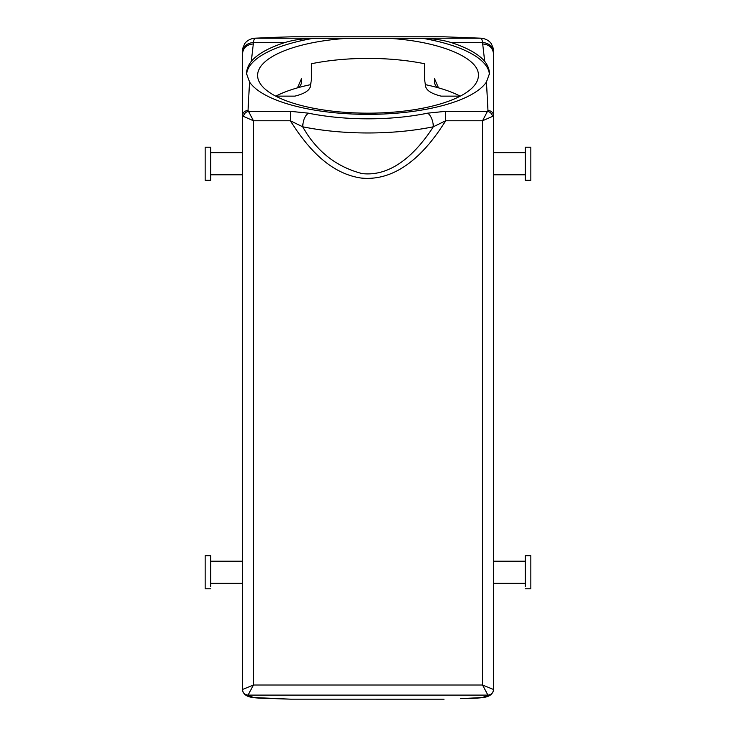 <?xml version="1.0" encoding="UTF-8"?>
<svg xmlns="http://www.w3.org/2000/svg" width="736" height="736" viewBox="0 0 736 736"><rect width="100%" height="100%" fill="white"/><g stroke="black" fill="none" stroke-linecap="round" stroke-linejoin="round"><path stroke-width="1.1" d="M297.491 87.851L298.448 87.584C301.291 85.137 302.284 82.174 301.447 78.688L297.491 87.851A110.4 37.757 0 0 0 275.798 96.14L275.724 96.14M460.276 96.14L460.202 96.14A110.4 37.757 0 0 0 438.509 87.851L437.552 87.584C434.709 85.137 433.716 82.174 434.553 78.688L438.509 87.851M437.552 87.584A110.4 37.757 0 0 0 425.371 84.649L424.58 79.58L424.58 63.738A110.4 37.757 0 0 0 311.42 63.738L311.42 79.58L310.629 84.649A110.4 37.757 0 0 0 298.448 87.584M346.895 38.346A110.4 37.757 0 0 0 257.6 75.412A110.4 37.757 0 0 0 368 113.169A110.4 37.757 0 0 0 478.4 75.412C479.366 57.84 439.705 41.382 389.105 38.346L313.186 38.346A121.44 41.538 0 0 0 246.588 74.529M310.629 84.649C310.739 89.682 305.486 93.518 294.86 96.14L275.798 96.14M460.202 96.14L441.14 96.14C430.514 93.518 425.261 89.682 425.371 84.649M489.412 74.529A121.44 41.538 0 0 0 422.814 38.346L389.105 38.346M460.561 698.676L482.549 697.507L487.95 695.097L248.078 695.097C244.702 694.766 242.834 692.898 242.475 689.512L253.46 685.004L253.46 120.768L243.45 116.389C244.122 113.602 245.815 111.918 248.529 111.329L290.324 111.329L290.324 120.768C306.489 146.344 328.983 173.438 361.256 178.057C399.326 181.893 427.772 149.638 445.676 120.768L433.302 126.785A11.04 5.336 -101.6 0 0 427.625 113.169L445.676 111.329L445.676 120.768L482.54 120.768L482.54 685.004L493.525 689.512C493.166 692.898 491.298 694.766 487.922 695.097L482.54 685.004L253.46 685.004L248.05 695.097C244.628 694.766 242.751 692.889 242.42 689.466L242.42 115.745C242.751 112.534 244.619 110.777 248.032 110.464L249.541 81.963A121.44 41.538 0 0 0 368 114.347A121.44 41.538 0 0 0 486.459 81.963L489.44 73.692C489.44 69.635 487.858 65.504 484.684 61.309A121.44 41.538 0 0 0 450.993 42.495C442.492 39.956 433.099 38.576 422.814 38.346M484.684 61.309L482.531 42.495C482.19 39.735 481.51 38.29 480.488 38.171L444.029 36.8L291.971 36.8L274.464 37.343L291.971 36.8M313.186 38.346C302.901 38.576 293.508 39.956 285.007 42.495A121.44 41.538 0 0 0 251.316 61.309L253.469 42.495C253.81 39.735 254.49 38.29 255.512 38.171L275.402 37.324M248.05 695.097L253.451 697.507L290.453 699.172L444.029 699.2M492.55 116.389L482.54 120.768L487.471 111.329C490.185 111.918 491.878 113.602 492.55 116.389L493.58 115.745L493.571 52.734L493.166 48.098L491.501 44.105C491.087 43.212 488.308 39.22 481.758 38.235L444.029 36.8M251.316 61.309C248.142 65.504 246.56 69.635 246.56 73.692L249.541 81.963M481.749 38.235L254.251 38.235L274.482 37.343M275.439 698.676L291.971 699.2M243.45 116.389L242.42 115.745L242.429 52.734L242.834 48.098L244.499 44.105C244.913 43.212 247.692 39.22 254.242 38.235M487.95 695.097C491.372 694.766 493.249 692.889 493.58 689.466L493.58 115.745C493.249 112.534 491.381 110.777 487.968 110.464L486.459 81.963M493.525 689.512L493.58 54.151C492.936 47.969 489.32 44.574 482.742 43.967M242.42 115.745L242.42 686.486M242.475 689.512L242.42 689.476C243.018 693.496 245.622 696.017 250.24 697.029L246.192 694.784M242.42 689.466L242.42 686.476M493.58 689.466L493.58 689.476C492.982 693.496 490.378 696.017 485.76 697.029L489.808 694.784M290.324 111.329L308.375 113.169C304.925 115.754 303.03 120.29 302.698 126.785L290.324 120.768L253.46 120.768L248.032 110.464M210.68 178.296L210.68 147.2L205.16 147.2L205.16 180.32L210.68 180.32L210.68 178.296M210.68 588.8L205.16 588.8L205.16 555.68L210.68 555.68L210.68 586.776M525.32 588.8L530.84 588.8L530.84 555.68L525.32 555.68L525.32 586.776M525.32 180.32L525.32 147.2L530.84 147.2L530.84 180.32L525.32 180.32M302.698 126.785C316.517 151.276 336.306 166.879 362.075 173.576C392.932 177.109 417.542 151.285 433.302 126.785A126.96 43.424 0 0 1 302.698 126.785M493.571 52.872C492.927 46.561 489.247 43.102 482.531 42.495L450.993 42.495M285.007 42.495L253.469 42.495C246.753 43.102 243.073 46.561 242.429 52.872M493.571 52.734L493.58 54.151M461.518 37.343L460.598 37.324M242.429 52.734L242.42 54.151C243.064 47.969 246.68 44.574 253.258 43.967M308.375 113.169A115.92 39.643 0 0 0 427.625 113.169M445.676 111.329L487.471 111.329L487.968 110.464M253.451 697.507L250.258 697.038C252.476 697.82 260.562 698.354 274.51 698.657L274.51 698.657M482.549 697.507L485.742 697.038C483.524 697.82 475.438 698.354 461.49 698.657L461.49 698.657M242.42 174.8L210.68 174.8M242.42 152.72L210.68 152.72M210.68 583.28L242.42 583.28M210.68 561.2L242.42 561.2M493.58 561.2L525.32 561.2M493.58 583.28L525.32 583.28M525.32 152.72L493.58 152.72M525.32 174.8L493.58 174.8"/></g></svg>
